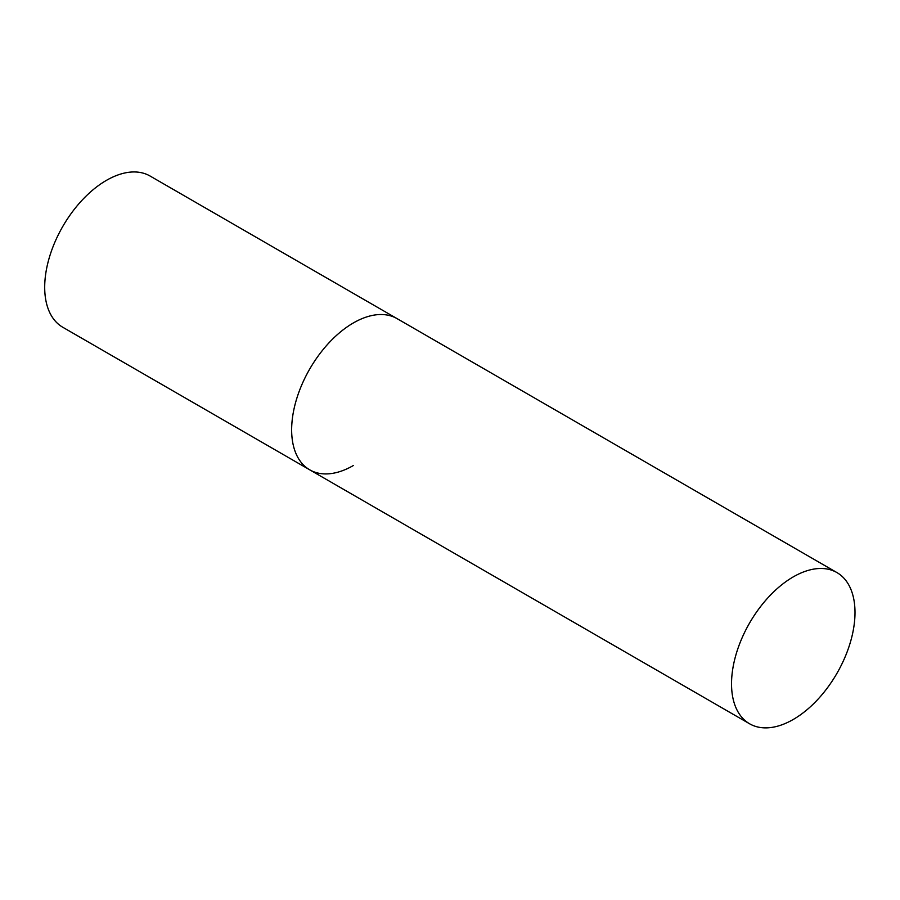 <?xml version="1.0" encoding="UTF-8"?>
<svg xmlns="http://www.w3.org/2000/svg" width="900" height="900" viewBox="0 0 900 900"><rect width="100%" height="100%" fill="white"/><g stroke="black" fill="none" stroke-linecap="round" stroke-linejoin="round"><path stroke-width="1.35" d="M353.385 465.514A87.311 50.411 -60 0 1 309.735 469.834A87.311 50.411 -60 0 1 296.348 399.87A87.311 50.411 -60 0 1 353.385 322.931A87.311 50.411 -60 0 1 397.046 318.611A87.311 50.411 120 0 0 329.76 342A87.311 50.411 120 0 0 291.645 429.863A87.311 50.411 120 0 0 309.735 469.834L62.786 327.262A87.311 50.411 -60 0 1 49.399 257.299A87.311 50.411 -60 0 1 106.436 180.36A87.311 50.411 -60 0 1 150.097 176.04L836.921 572.569A87.311 50.411 120 0 0 769.635 595.957A87.311 50.411 120 0 0 731.531 683.82A87.311 50.411 120 0 0 749.61 723.791A87.311 50.411 120 0 0 816.885 700.403A87.311 50.411 120 0 0 855 612.54A87.311 50.411 120 0 0 836.921 572.569M309.735 469.834L749.61 723.791"/></g></svg>
